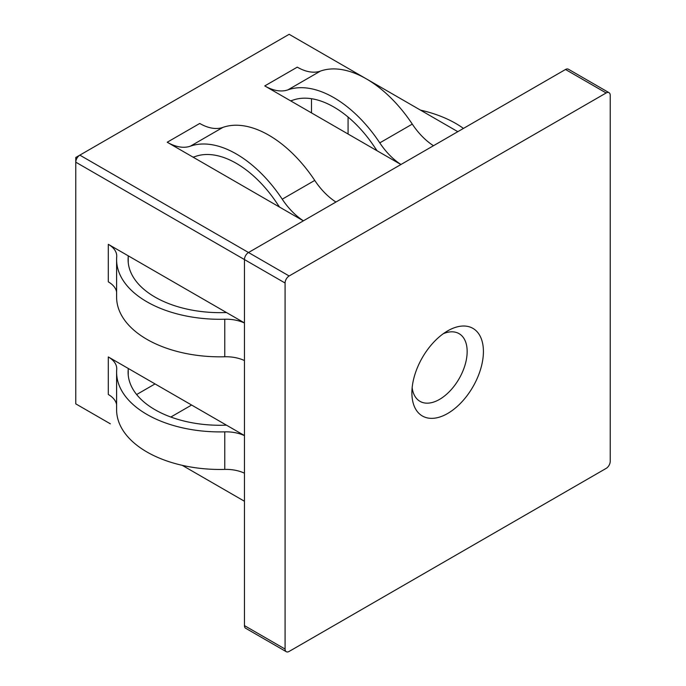 <?xml version="1.0" encoding="UTF-8"?>
<svg xmlns="http://www.w3.org/2000/svg" width="686" height="686" viewBox="0 0 686 686"><rect width="100%" height="100%" fill="white"/><g stroke="black" fill="none" stroke-linecap="round" stroke-linejoin="round"><path stroke-width="1.03" d="M447.649 330.892L447.649 330.892A50.575 29.198 -60 0 1 483.416 351.541A50.575 29.198 -60 0 1 447.649 413.487A50.575 29.198 -60 0 1 411.892 392.838A50.575 29.198 -60 0 1 447.649 330.892L447.649 330.892M412.149 387.684A39.085 22.561 120 0 0 419.986 401.344A39.085 22.561 120 0 0 439.52 399.406A39.085 22.561 120 0 0 465.057 364.969A39.085 22.561 120 0 0 459.063 333.645A39.085 22.561 120 0 0 443.328 333.688M244.448 360.562A28.838 16.644 0 0 0 224.776 356.771A103.457 59.733 180 0 1 146.907 339.338A103.457 59.733 180 0 1 116.603 297.098L116.603 259.557A103.457 59.733 180 0 1 116.706 256.838A28.838 16.644 0 0 0 116.74 256.075A28.838 16.644 0 0 0 108.294 244.31L244.448 322.909M244.448 323.02A28.838 16.644 0 0 0 224.776 319.23A103.457 59.733 180 0 1 146.907 301.797A103.457 59.733 180 0 1 116.603 259.557M226.534 312.576A40.328 23.281 0 0 0 224.253 312.593A91.958 53.096 180 0 1 155.036 297.098A91.958 53.096 180 0 1 128.093 259.557A91.958 53.096 180 0 1 128.196 257.139A40.328 23.281 0 0 0 128.231 256.075A40.328 23.281 0 0 0 128.231 255.818M303.426 220.806A52.205 30.141 60 0 1 282.238 199.189A103.457 59.733 -120 0 0 236.318 153.964A103.457 59.733 -120 0 0 190.399 146.169A52.205 30.141 60 0 1 167.221 142.234L199.737 123.463A52.205 30.141 60 0 0 222.907 127.399A103.457 59.733 -120 0 1 268.826 135.193A103.457 59.733 -120 0 1 314.745 180.418A52.205 30.141 60 0 0 335.943 202.036M303.375 220.841L279.596 207.112A63.704 36.778 60 0 1 277.135 203.553A91.958 53.096 -120 0 0 236.318 163.354A91.958 53.096 -120 0 0 195.501 156.425A63.704 36.778 60 0 1 193.032 157.137L167.221 142.234M285.084 283.018L244.448 259.557L244.448 625.606L285.084 649.067A5.745 3.319 120 0 0 286.276 651.7A5.745 3.319 120 0 0 289.149 651.417L606.158 468.392A5.745 3.319 120 0 0 610.223 461.352L610.223 95.303A5.745 3.319 120 0 0 609.031 92.679A5.745 3.319 120 0 0 606.158 92.962L289.149 275.978A5.745 3.319 120 0 0 285.084 283.018L285.084 649.067M366.144 78.753L289.149 34.3L79.842 155.139A5.745 3.319 120 0 0 75.777 162.179L244.448 259.557A5.745 3.319 -60 0 1 248.512 252.517L289.149 275.978M606.158 92.962L565.513 69.492L248.512 252.517L79.842 155.139L75.777 157.488L75.777 403.865L110.326 423.811M565.513 69.492A5.745 3.319 -60 0 1 568.385 69.209L609.031 92.679M286.276 651.7L245.631 628.239A5.745 3.319 -60 0 1 244.448 625.606M311.504 112.907L311.504 98.707M244.448 435.644A28.838 16.644 0 0 0 224.776 431.854A103.457 59.733 180 0 1 116.603 372.189A103.457 59.733 180 0 1 116.706 369.462A28.838 16.644 0 0 0 116.74 368.708A28.838 16.644 0 0 0 108.294 356.934L244.448 435.541M182.236 465.331L244.448 501.243L182.236 465.331M225.96 425.2A63.704 36.778 -120 0 0 225.548 424.634L226.534 425.2A40.328 23.281 0 0 0 224.253 425.226A91.958 53.096 180 0 1 128.093 372.189A91.958 53.096 180 0 1 128.196 369.771A40.328 23.281 0 0 0 128.231 368.708A40.328 23.281 0 0 0 128.231 368.451M136.643 394.536L155.036 383.92M400.967 164.494A52.205 30.141 60 0 1 379.778 142.877A103.457 59.733 -120 0 0 287.94 89.857A52.205 30.141 60 0 1 264.762 85.922L400.916 164.529M366.598 79.01L457.811 131.678M279.596 207.112L193.032 157.137M377.137 150.8A63.704 36.778 60 0 1 374.676 147.241A91.958 53.096 -120 0 0 293.042 100.105A63.704 36.778 60 0 1 290.572 100.825M433.483 145.724A52.205 30.141 60 0 1 412.286 124.106A103.457 59.733 -120 0 0 320.448 71.087A52.205 30.141 60 0 1 297.278 67.151L264.762 85.922M236.087 496.415A103.457 59.733 -120 0 0 236.541 496.681M116.603 404.629A28.838 16.644 0 0 0 108.294 394.476L108.294 356.934M244.448 473.194A28.838 16.644 0 0 0 224.776 469.404A103.457 59.733 180 0 1 116.603 409.731L116.603 372.189M116.603 291.996A28.838 16.644 0 0 0 108.294 281.852L108.294 244.31M376.725 150.234A40.328 23.281 180 0 1 376.151 150.225M463.453 128.419A103.457 59.733 0 0 0 420.449 110.103M190.399 146.169L222.907 127.399M348.076 117.066L348.076 134.027M191.608 405.04L170.831 417.037M320.448 71.087L287.94 89.857M412.286 124.106L379.778 142.877M282.238 199.189L314.745 180.418M128.196 369.771L128.196 374.607M224.776 431.854L224.776 469.404M128.196 261.975L128.196 257.139M224.776 356.771L224.776 319.23M128.231 375.088L128.231 368.708M128.231 256.075L128.231 262.464"/></g></svg>
